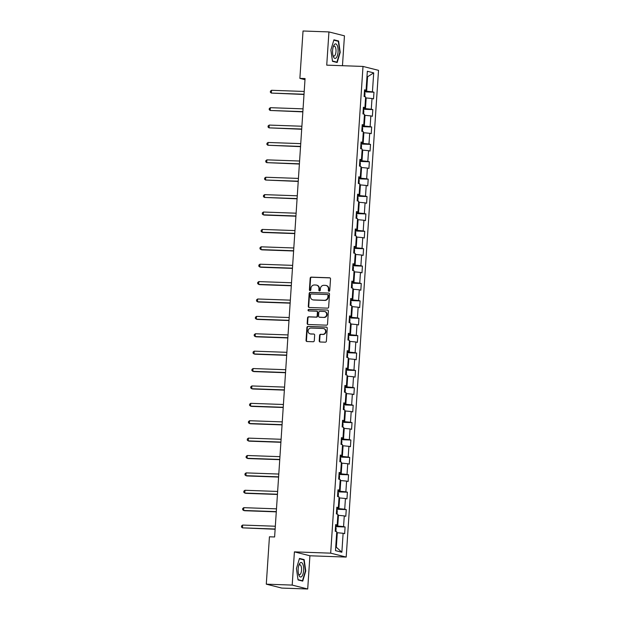 <?xml version="1.0" encoding="UTF-8"?>
<svg xmlns="http://www.w3.org/2000/svg" width="620" height="620" viewBox="0 0 620 620"><rect width="100%" height="100%" fill="white"/><g stroke="black" fill="none" stroke-linecap="round" stroke-linejoin="round"><path stroke-width="0.93" d="M328.988 291.284A0.767 0.713 -75.8 0 0 329.747 290.54L330.522 278.915A1.101 1.015 -75.8 0 0 329.577 277.783L311.263 277.132A1.101 1.015 -75.8 0 0 310.178 278.194L309.403 289.819A0.767 0.713 -75.8 0 0 310.062 290.61A0.767 0.713 -75.8 0 0 310.829 289.865L310.93 288.362A3.518 3.247 -75.8 0 1 314.418 284.975L315.944 285.029A3.518 3.247 -75.8 0 1 318.967 288.649L318.866 290.152A0.767 0.713 -75.8 0 0 319.525 290.943A0.767 0.713 -75.8 0 0 320.292 290.207L320.385 288.703A3.518 3.247 -75.8 0 1 323.873 285.316L325.399 285.371A3.518 3.247 -75.8 0 1 328.422 288.99L328.329 290.493A0.767 0.713 -75.8 0 0 328.988 291.284M319.215 340.868A1.101 1.015 -75.8 0 0 320.16 342L325.298 342.178A1.101 1.015 -75.8 0 0 326.391 341.124L327.244 328.213A1.101 1.015 -75.8 0 0 326.306 327.081L307.993 326.43A1.101 1.015 -75.8 0 0 306.9 327.484L306.048 340.403A1.101 1.015 -75.8 0 0 306.985 341.527L313.193 341.752A1.101 1.015 -75.8 0 0 314.286 340.69L314.65 335.164A1.101 1.015 -75.8 0 0 313.704 334.033L310.628 333.924A2.945 2.712 -75.8 0 1 308.132 330.615A2.945 2.712 -75.8 0 1 311.015 328.073L323.074 328.499A2.945 2.712 -75.8 0 1 325.57 331.808A2.945 2.712 -75.8 0 1 322.687 334.358L320.672 334.281A1.101 1.015 -75.8 0 0 319.587 335.342L319.215 340.868L319.633 340.977A1.101 1.015 -75.8 0 0 320.183 342M294.407 551.87L292.198 585.086L266.29 584.164L281.798 588.078L307.706 589L309.915 555.776L346.192 557.07L330.677 553.156L294.407 551.87L309.915 555.776M342.465 65.704L344.449 35.836L328.941 31.922L326.732 65.147L363.002 66.433L330.677 553.156M328.941 31.922L303.033 31L299.879 78.376L304.994 79.67M266.29 584.164L269.437 536.788L274.613 536.974L305.063 78.562L299.879 78.376M327.562 308.148A1.101 1.015 -75.8 0 0 328.647 307.094L329.507 294.182A1.101 1.015 -75.8 0 0 328.561 293.051L310.256 292.4A1.101 1.015 -75.8 0 0 309.163 293.454L308.303 306.365A1.101 1.015 -75.8 0 0 309.248 307.497L327.562 308.148M328.375 311.194L327.523 324.105A1.101 1.015 -75.8 0 1 326.43 325.167L308.117 324.516A1.101 1.015 -75.8 0 1 307.171 323.384L307.543 317.858A1.101 1.015 -75.8 0 1 308.628 316.797L316.06 317.068A1.101 1.015 -75.8 0 0 317.146 316.006L317.394 312.341A1.101 1.015 -75.8 0 0 316.448 311.209L308.714 310.938A0.767 0.713 -75.8 0 1 308.062 310.07A0.767 0.713 -75.8 0 1 308.814 309.403L327.43 310.062A1.101 1.015 -75.8 0 1 328.375 311.194M346.192 557.07L378.518 70.347L363.002 66.433M345.1 526.985L343.565 526.597L344.278 515.894L345.805 516.282L346.255 509.594L344.72 509.206L345.433 498.503L346.96 498.891L347.409 492.203L345.875 491.815L346.588 481.112L348.115 481.5L348.564 474.811L347.029 474.424L347.743 463.721L349.277 464.109L349.719 457.421L348.184 457.033L348.897 446.33L350.432 446.718L350.874 440.029L349.339 439.642L350.052 428.939L351.587 429.327L352.028 422.639L350.494 422.251L351.207 411.548L352.741 411.936L353.183 405.248L351.656 404.86L352.362 394.157L353.896 394.545L354.338 387.856L352.811 387.469L353.516 376.766L355.051 377.154L355.493 370.466L353.966 370.078L354.671 359.375L356.206 359.763L356.647 353.075L355.121 352.687L355.826 341.984L357.36 342.372L357.802 335.683L356.275 335.296L356.981 324.593L358.515 324.981L358.957 318.293L357.43 317.905L358.135 307.202L359.67 307.59L360.112 300.901L358.585 300.514L359.298 289.811L360.825 290.199L361.266 283.51L359.74 283.123L360.453 272.42L361.979 272.808L362.421 266.12L360.894 265.732L361.607 255.029L363.134 255.417L363.576 248.728L362.049 248.341L362.762 237.638L364.289 238.026L364.731 231.338L363.204 230.95L363.917 220.247L365.444 220.635L365.885 213.947L364.358 213.559L365.072 202.856L366.598 203.244L367.048 196.555L365.513 196.168L366.226 185.465L367.753 185.853L368.203 179.165L366.668 178.777L367.381 168.074L368.908 168.462L369.357 161.774L367.823 161.386L368.536 150.683L370.062 151.071L370.512 144.383L368.978 143.995L369.69 133.292L371.217 133.68L371.667 126.992L370.132 126.604L370.845 115.901L372.372 116.289L372.822 109.6L371.287 109.213L372 98.51L373.527 98.898L373.976 92.21L372.442 91.822L373.705 72.873L367.335 71.269L366.071 90.218L364.545 89.83L364.095 96.519L365.63 96.906L364.917 107.609L363.39 107.221L362.94 113.909L364.475 114.297L363.762 125L362.235 124.612L361.786 131.3L363.32 131.688L362.607 142.391L361.072 142.003L360.631 148.692L362.165 149.079L361.452 159.782L359.918 159.394L359.476 166.083L361.01 166.47L360.298 177.173L358.763 176.785L358.321 183.474L359.856 183.861L359.143 194.564L357.608 194.176L357.167 200.865L358.693 201.252L357.988 211.955L356.454 211.567L356.012 218.256L357.538 218.643L356.833 229.346L355.299 228.958L354.857 235.647L356.384 236.034L355.678 246.737L354.144 246.349L353.702 253.037L355.229 253.425L354.524 264.128L352.989 263.74L352.548 270.428L354.074 270.816L353.369 281.519L351.835 281.131L351.393 287.82L352.92 288.207L352.214 298.91L350.68 298.522L350.238 305.211L351.765 305.598L351.052 316.301L349.525 315.913L349.083 322.601L350.61 322.989L349.897 333.692L348.37 333.304L347.928 339.993L349.455 340.38L348.742 351.083L347.216 350.695L346.774 357.384L348.3 357.771L347.588 368.474L346.061 368.086L345.619 374.774L347.146 375.162L346.433 385.865L344.906 385.477L344.464 392.166L345.991 392.553L345.278 403.256L343.751 402.868L343.302 409.557L344.836 409.944L344.123 420.647L342.596 420.259L342.147 426.947L343.681 427.335L342.969 438.038L341.442 437.65L340.992 444.339L342.527 444.726L341.814 455.429L340.287 455.041L339.838 461.729L341.372 462.117L340.659 472.82L339.132 472.432L338.683 479.121L340.217 479.508L339.504 490.211L337.978 489.823L337.528 496.512L339.062 496.899L338.349 507.602L336.823 507.214L336.373 513.903L337.908 514.29L337.195 524.993L335.66 524.605L335.219 531.293L336.753 531.681L335.49 550.63L341.86 552.242L343.124 533.285L344.65 533.673L345.1 526.985L335.529 526.644M337.838 515.305L338.458 515.329L337.745 526.031L335.575 525.954M337.745 526.031L343.565 526.597M338.458 515.329L344.278 515.894M337.195 524.993L335.629 525.163M338.993 497.914L339.613 497.938L338.9 508.64L336.73 508.563M338.9 508.64L344.72 509.206M339.613 497.938L345.433 498.503M338.349 507.602L336.784 507.772M340.147 480.523L340.767 480.546L340.054 491.249L337.885 491.172M340.054 491.249L345.875 491.815M340.767 480.546L346.588 481.112M339.504 490.211L337.939 490.381M341.302 463.132L341.922 463.156L341.209 473.858L339.039 473.781M341.209 473.858L347.029 474.424M341.922 463.156L347.743 463.721M340.659 472.82L339.094 472.99M342.457 445.741L343.077 445.764L342.364 456.467L340.194 456.39M342.364 456.467L348.184 457.033M343.077 445.764L348.897 446.33M341.814 455.429L340.248 455.599M343.612 428.35L344.232 428.374L343.519 439.076L341.349 438.999M343.519 439.076L349.339 439.642M344.232 428.374L350.052 428.939M342.969 438.038L341.403 438.208M344.767 410.959L345.387 410.982L344.673 421.685L342.504 421.608M344.673 421.685L350.494 422.251M345.387 410.982L351.207 411.548M344.123 420.647L342.558 420.817M345.921 393.568L346.541 393.591L345.828 404.294L343.658 404.217M345.828 404.294L351.656 404.86M346.541 393.591L352.362 394.157M345.278 403.256L343.713 403.426M347.076 376.177L347.696 376.201L346.983 386.903L344.813 386.826M346.983 386.903L352.811 387.469M347.696 376.201L353.516 376.766M346.433 385.865L344.867 386.035M348.231 358.786L348.851 358.81L348.138 369.512L345.968 369.435M348.138 369.512L353.966 370.078M348.851 358.81L354.671 359.375M347.588 368.474L346.022 368.644M349.385 341.395L350.006 341.419L349.293 352.121L347.123 352.044M349.293 352.121L355.121 352.687M350.006 341.419L355.826 341.984M348.742 351.083L347.177 351.253M350.54 324.004L351.16 324.028L350.447 334.73L348.277 334.653M350.447 334.73L356.275 335.296M351.16 324.028L356.981 324.593M349.897 333.692L348.332 333.862M351.703 306.613L352.315 306.637L351.602 317.339L349.44 317.262M351.602 317.339L357.43 317.905M352.315 306.637L358.135 307.202M351.052 316.301L349.486 316.471M352.858 289.222L353.47 289.246L352.764 299.948L350.594 299.871M352.764 299.948L358.585 300.514M353.47 289.246L359.298 289.811M352.214 298.91L350.641 299.08M354.012 271.831L354.625 271.854L353.919 282.557L351.749 282.48M353.919 282.557L359.74 283.123M354.625 271.854L360.453 272.42M353.369 281.519L351.796 281.689M355.167 254.44L355.779 254.463L355.074 265.166L352.904 265.089M355.074 265.166L360.894 265.732M355.779 254.463L361.607 255.029M354.524 264.128L352.951 264.298M356.322 237.049L356.934 237.072L356.229 247.775L354.059 247.698M356.229 247.775L362.049 248.341M356.934 237.072L362.762 237.638M355.678 246.737L354.105 246.907M357.476 219.658L358.089 219.681L357.384 230.384L355.214 230.307M357.384 230.384L363.204 230.95M358.089 219.681L363.917 220.247M356.833 229.346L355.26 229.516M358.631 202.267L359.244 202.29L358.538 212.993L356.368 212.916M358.538 212.993L364.358 213.559M359.244 202.29L365.072 202.856M357.988 211.955L356.423 212.125M359.786 184.876L360.406 184.9L359.693 195.602L357.523 195.525M359.693 195.602L365.513 196.168M360.406 184.9L366.226 185.465M359.143 194.564L357.577 194.734M360.941 167.485L361.561 167.508L360.848 178.211L358.678 178.134M360.848 178.211L366.668 178.777M361.561 167.508L367.381 168.074M360.298 177.173L358.732 177.343M362.096 150.094L362.716 150.118L362.003 160.82L359.833 160.743M362.003 160.82L367.823 161.386M362.716 150.118L368.536 150.683M361.452 159.782L359.887 159.952M363.25 132.703L363.87 132.726L363.157 143.429L360.987 143.352M363.157 143.429L368.978 143.995M363.87 132.726L369.69 133.292M362.607 142.391L361.042 142.561M364.405 115.312L365.025 115.335L364.312 126.038L362.142 125.961M364.312 126.038L370.132 126.604M365.025 115.335L370.845 115.901M363.762 125L362.196 125.17M365.56 97.921L366.18 97.945L365.467 108.647L363.297 108.57M365.467 108.647L371.287 109.213M366.18 97.945L372 98.51M364.917 107.609L363.351 107.779M366.97 76.74L367.583 76.764L366.622 91.256L364.452 91.179M366.622 91.256L372.442 91.822M366.978 76.609L367.583 76.764L373.705 72.873M366.071 90.218L364.506 90.388M292.198 585.086L307.706 589M335.73 547.057L336.335 547.212L337.303 532.72L336.683 532.696M336.335 547.212L341.86 552.242M337.303 532.72L343.124 533.285M364.405 91.869L373.976 92.21M363.25 109.259L372.822 109.6M362.096 126.65L371.667 126.992M360.941 144.042L370.512 144.383M359.786 161.433L369.357 161.774M358.631 178.824L368.203 179.165M357.476 196.215L367.048 196.555M356.322 213.606L365.885 213.947M355.167 230.996L364.731 231.338M354.012 248.388L363.576 248.728M352.858 265.779L362.421 266.12M351.703 283.17L361.266 283.51M350.548 300.56L360.112 300.901M349.393 317.952L358.957 318.293M348.238 335.342L357.802 335.683M347.076 352.733L356.647 353.075M345.921 370.125L355.493 370.466M344.767 387.515L354.338 387.856M343.612 404.907L353.183 405.248M342.457 422.298L352.028 422.639M341.302 439.689L350.874 440.029M340.147 457.079L349.719 457.421M338.993 474.471L348.564 474.811M337.838 491.861L347.409 492.203M336.683 509.253L346.255 509.594M330.879 49.98L332.498 61.326L337.172 62.504L340.217 52.336L338.597 40.99L333.924 39.812L330.879 49.98M302.723 581.111L305.776 570.942L304.149 559.596L299.483 558.418L296.43 568.587L298.05 579.933L302.723 581.111M336.823 40.928L338.597 40.99M302.374 559.534L304.149 559.596M329.065 291.284A0.767 0.713 -75.8 0 1 328.747 290.594L328.84 289.091A3.518 3.247 -75.8 0 0 326.446 285.564L326.027 285.456M316.572 285.123L316.99 285.223A3.518 3.247 -75.8 0 1 319.385 288.757L319.285 290.261A0.767 0.713 -75.8 0 0 319.61 290.943M329.979 277.892L311.682 277.241A1.101 1.015 -75.8 0 0 310.597 278.295L309.822 289.92A0.767 0.713 -75.8 0 0 310.147 290.61M328.561 293.051L310.674 292.501A1.101 1.015 -75.8 0 0 309.582 293.562L308.721 306.474A1.101 1.015 -75.8 0 0 309.272 307.497M328.003 295.329A0.767 0.713 -75.8 0 0 327.344 294.539L311.271 293.973A0.767 0.713 -75.8 0 0 310.504 294.709L310.403 296.298A3.518 3.247 -75.8 0 0 313.425 299.917L324.407 300.305A3.518 3.247 -75.8 0 0 327.895 296.918L328.003 295.329L328.422 295.438A0.767 0.713 -75.8 0 0 327.763 294.647M312.798 299.824L313.216 299.933A3.518 3.247 -75.8 0 0 313.844 300.018L313.425 299.917M328.422 295.438L328.321 297.026A3.518 3.247 -75.8 0 1 324.826 300.413L313.844 300.018M316.642 311.24L317.06 311.341A1.101 1.015 -75.8 0 1 317.812 312.449L317.564 316.115A1.101 1.015 -75.8 0 1 316.479 317.169L309.047 316.905A1.101 1.015 -75.8 0 0 307.962 317.967L307.59 323.493A1.101 1.015 -75.8 0 0 308.14 324.516M327.43 310.062L309.233 309.512A0.767 0.713 -75.8 0 0 308.806 310.938M323.764 317.339A2.945 2.712 -75.8 0 0 324.678 311.558A2.945 2.712 -75.8 0 0 324.151 311.48L319.904 311.333A1.101 1.015 -75.8 0 0 318.812 312.395L318.572 316.06A1.101 1.015 -75.8 0 0 319.517 317.184L324.183 317.448A2.945 2.712 -75.8 0 0 325.097 311.666L324.678 311.558M319.556 317.2A1.101 1.015 -75.8 0 0 319.935 317.293L319.517 317.184M324.183 317.448L319.935 317.293M323.601 328.577L324.02 328.685A2.945 2.712 -75.8 0 1 323.105 334.459L321.09 334.389A1.101 1.015 -75.8 0 0 320.005 335.451L319.633 340.977M310.101 333.854L310.527 333.955A2.945 2.712 -75.8 0 0 311.046 334.033L310.628 333.924M313.704 334.033L311.046 334.033M326.701 327.19L308.411 326.538A1.101 1.015 -75.8 0 0 307.319 327.592L306.466 340.504A1.101 1.015 -75.8 0 0 307.009 341.527M364.769 96.689L365.002 93.333L364.382 92.256M304.211 91.458L271.521 90.295L271.335 93.078L304.009 94.473M271.521 90.295L270.436 91.163L270.359 92.272L271.335 93.078L304.025 94.24M333.56 57.079A7.285 2.759 92 0 0 337.458 55.366A7.285 2.759 92 0 0 337.117 45.221A7.285 2.759 92 0 0 333.568 45.942A7.285 2.759 92 0 0 333.204 56.219A7.285 2.759 92 0 0 333.56 57.079M332.932 55.242A4.983 1.891 92 0 0 333.932 56.087A4.983 1.891 92 0 0 335.862 52.654A4.983 1.891 92 0 0 335.335 47.043A4.983 1.891 92 0 0 334.288 46.12A4.983 1.891 92 0 0 333.235 46.895M333.816 40.168L338.295 41.3L339.869 52.289L336.908 62.147L332.452 61.023M335.544 62.093L336.908 62.147M303.622 570.447A7.285 2.759 92 0 0 302.281 563.192A7.285 2.759 92 0 0 299.127 564.549A7.285 2.759 92 0 0 298.166 569.067A7.285 2.759 92 0 0 298.762 574.825A7.285 2.759 92 0 0 301.599 576.623A7.285 2.759 92 0 0 303.622 570.447M298.491 573.849A4.983 1.891 92 0 0 299.491 574.693A4.983 1.891 92 0 0 301.529 570.183A4.983 1.891 92 0 0 299.847 564.735A4.983 1.891 92 0 0 298.786 565.502M299.375 558.775L303.846 559.907L305.42 570.896L302.467 580.754L298.011 579.63M301.103 580.7L302.467 580.754M363.615 114.08L363.847 110.724L363.227 109.647M303.056 108.849L270.367 107.686L270.18 110.468L302.854 111.864M270.367 107.686L269.281 108.554L269.204 109.663L270.18 110.468L302.87 111.631M362.46 131.471L362.692 128.115L362.072 127.038M301.901 126.24L269.212 125.077L269.026 127.859L301.7 129.255M269.212 125.077L268.127 125.945L268.049 127.053L269.026 127.859L301.715 129.022M361.305 148.862L361.538 145.506L360.918 144.429M300.739 143.631L268.057 142.468L267.871 145.25L300.545 146.645M268.057 142.468L266.972 143.336L266.894 144.445L267.871 145.25L300.56 146.413M360.15 166.253L360.383 162.897L359.763 161.82M299.584 161.022L266.902 159.859L266.716 162.642L299.39 164.036M266.902 159.859L265.817 160.727L265.74 161.835L266.716 162.642L299.406 163.804M358.996 183.644L359.228 180.288L358.608 179.211M298.429 178.413L265.748 177.25L265.562 180.033L298.236 181.428M265.748 177.25L264.663 178.111L264.585 179.226L265.562 180.033L298.251 181.195M357.841 201.035L358.073 197.679L357.453 196.602M297.274 195.804L264.593 194.641L264.407 197.424L297.081 198.811M264.593 194.641L263.5 195.501L263.43 196.618L264.407 197.424L297.089 198.586M356.686 218.426L356.919 215.07L356.298 213.993M296.12 213.195L263.438 212.032L263.252 214.815L264.298 215.078L295.918 216.202M263.438 212.032L262.345 212.892L262.276 214.008L263.252 214.815L295.934 215.977M355.531 235.817L355.764 232.461L355.136 231.384M294.965 230.586L262.283 229.423L262.097 232.206L263.144 232.469L294.763 233.593M262.283 229.423L261.19 230.284L261.121 231.399L262.097 232.206L294.779 233.368M354.377 253.208L354.609 249.852L353.981 248.775M293.81 247.977L261.129 246.814L260.942 249.597L261.989 249.86L293.609 250.984M261.129 246.814L260.036 247.674L259.966 248.79L260.942 249.597L293.624 250.759M353.214 270.599L353.447 267.243L352.827 266.166M292.656 265.368L259.974 264.205L259.788 266.988L260.834 267.251L292.454 268.375M259.974 264.205L258.881 265.065L258.811 266.181L259.788 266.988L292.469 268.15M352.059 287.99L352.292 284.634L351.672 283.557M291.501 282.759L258.819 281.596L258.633 284.379L259.679 284.642L291.299 285.766M258.819 281.596L257.726 282.457L257.656 283.572L258.633 284.379L291.315 285.541M350.904 305.381L351.137 302.025L350.517 300.948M290.346 300.15L257.664 298.987L257.478 301.769L258.524 302.033L290.144 303.157M257.664 298.987L256.572 299.847L256.502 300.964L257.478 301.769L290.16 302.932M349.75 322.772L349.982 319.416L349.362 318.339M289.191 317.541L256.51 316.378L256.324 319.161L257.37 319.424L288.99 320.548M256.51 316.378L255.417 317.238L255.347 318.354L256.324 319.161L289.005 320.323M348.595 340.163L348.828 336.807L348.208 335.73M288.037 334.932L255.355 333.769L255.169 336.551L256.215 336.815L287.835 337.939M255.355 333.769L254.262 334.63L254.192 335.746L255.169 336.551L287.851 337.714M347.44 357.554L347.673 354.198L347.053 353.121M286.882 352.323L254.192 351.16L254.014 353.942L255.06 354.206L286.68 355.33M254.192 351.16L253.107 352.021L253.03 353.137L254.014 353.942L286.696 355.105M346.286 374.945L346.518 371.589L345.898 370.512M285.727 369.714L253.037 368.551L252.859 371.334L253.906 371.597L285.526 372.721M253.037 368.551L251.953 369.412L251.875 370.528L252.859 371.334L285.541 372.496M345.131 392.336L345.363 388.98L344.743 387.903M284.572 387.105L251.883 385.942L251.704 388.724L252.751 388.988L284.371 390.112M251.883 385.942L250.798 386.803L250.72 387.919L251.704 388.724L284.386 389.887M343.976 409.727L344.209 406.371L343.589 405.294M283.418 404.496L250.728 403.333L250.542 406.115L251.596 406.379L283.216 407.503M250.728 403.333L249.643 404.193L249.565 405.31L250.542 406.115L283.231 407.278M342.821 427.118L343.054 423.762L342.434 422.685M282.263 421.887L249.573 420.724L249.387 423.507L250.441 423.77L282.061 424.894M249.573 420.724L248.488 421.585L248.411 422.7L249.387 423.507L282.077 424.669M341.667 444.509L341.899 441.153L341.279 440.076M281.108 439.278L248.419 438.115L248.233 440.897L249.287 441.161L280.906 442.285M248.419 438.115L247.333 438.975L247.256 440.091L248.233 440.897L280.922 442.06M340.512 461.9L340.744 458.544L340.124 457.467M279.953 456.669L247.264 455.506L247.078 458.289L248.132 458.552L279.752 459.676M247.264 455.506L246.179 456.367L246.101 457.482L247.078 458.289L279.767 459.451M339.357 479.291L339.589 475.935L338.969 474.858M278.798 474.06L246.109 472.889L245.923 475.68L246.977 475.943L278.597 477.067M246.109 472.889L245.024 473.757L244.947 474.874L245.923 475.68L278.613 476.842M338.202 496.682L338.435 493.326L337.815 492.249M277.644 491.451L244.954 490.281L244.768 493.071L245.815 493.334L277.442 494.458M244.954 490.281L243.869 491.149L243.792 492.264L244.768 493.071L277.458 494.233M337.048 514.073L337.28 510.717L336.66 509.64M276.489 508.842L243.799 507.671L243.613 510.462L244.66 510.725L276.288 511.849M243.799 507.671L242.715 508.539L242.637 509.656L243.613 510.462L276.303 511.624M335.893 531.464L336.125 528.108L335.505 527.031M275.327 526.233L242.645 525.062L242.459 527.853L275.133 529.24M242.645 525.062L241.56 525.931L241.482 527.046L242.459 527.853L275.148 529.015M328.84 289.091L328.422 288.99M319.285 290.261L318.866 290.152M319.385 288.757L318.967 288.649M309.822 289.92L309.403 289.819M310.597 278.295L310.178 278.194M311.682 277.241L311.263 277.132M328.747 290.594L328.329 290.493M308.721 306.474L308.303 306.365M309.582 293.562L309.163 293.454M310.674 292.501L310.256 292.4M324.826 300.413L324.407 300.305M328.321 297.026L327.895 296.918M307.59 323.493L307.171 323.384M307.962 317.967L307.543 317.858M309.047 316.905L308.628 316.797M316.479 317.169L316.06 317.068M317.564 316.115L317.146 316.006M317.812 312.449L317.394 312.341M309.233 309.512L308.814 309.403M320.005 335.451L319.587 335.342M321.09 334.389L320.672 334.281M323.105 334.459L322.687 334.358M306.466 340.504L306.048 340.403M307.319 327.592L306.9 327.484M308.411 326.538L307.993 326.43M327.903 294.671L327.476 294.562M319.742 317.262L319.323 317.161"/></g></svg>
